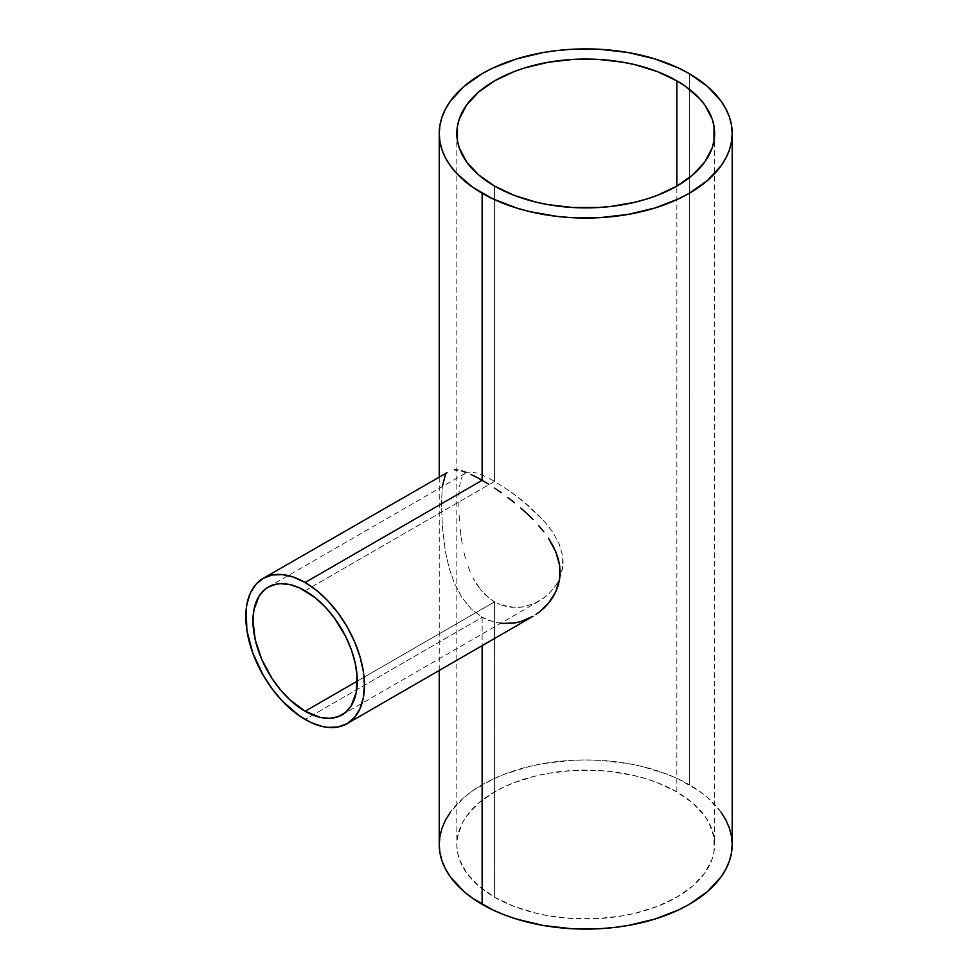 <?xml version="1.0" encoding="UTF-8"?>
<svg xmlns="http://www.w3.org/2000/svg" width="978" height="978" viewBox="0 0 978 978"><rect width="100%" height="100%" fill="white"/><g stroke="black" fill="none" stroke-linecap="round" stroke-linejoin="round"><path stroke-width="0.73" stroke-dasharray="4.89 3.67" d="M494.575 601.861L357.288 681.116L494.575 601.861L489.477 598.438L494.575 601.861L494.575 897.156L494.575 601.861L499.966 604.49L494.575 601.861M484.795 594.318L489.477 598.438L480.491 589.526L484.795 594.318M476.592 584.111L480.491 589.526L473.181 578.242L476.592 584.111M470.21 571.971L467.643 565.308L470.21 571.971M465.467 558.352L463.682 551.25L465.467 558.352M462.227 543.988L461.078 536.616L462.227 543.988M460.21 529.306L461.078 536.616L460.21 529.306M459.134 515.027L459.562 522.081L459.134 515.027M458.816 502.02L458.89 508.328L458.816 502.02M459.134 491.042L458.89 496.213L459.134 491.042M460.21 482.57L459.574 486.469L460.21 482.57M462.215 476.714L461.078 479.33L462.215 476.714M464.513 473.89L463.67 474.685L464.513 473.89M467.606 472.386L470.173 472.081L467.606 472.386M473.169 472.325L476.579 473.095L473.169 472.325M480.467 474.416L484.782 476.262L480.467 474.416M489.477 478.584L494.575 481.384L489.477 478.584M305.124 590.761L494.575 481.384L494.575 186.089L494.575 481.384L511.347 492.252L528.597 505.809L544.281 521.237L552.888 532.362L559.257 544.086L562.705 556.225L562.68 568.34L559.22 579.673L556.335 584.868L548.805 593.903L544.257 597.717L534.086 603.609L522.888 606.935L517.13 607.509L505.54 606.299L499.966 604.49L511.311 607.314L522.888 606.935L534.086 603.609L541.824 599.416L548.805 593.903L556.335 584.868L561.36 574.123L563.145 562.313L562.705 556.225L559.257 544.086L552.888 532.362L544.281 521.237L522.961 501.078L511.347 492.252L494.575 481.384L305.124 590.761M501.176 623.499L488.279 620.296L482.142 617.301L305.124 719.49L482.142 617.301L494.623 622.35L507.79 623.719L520.822 621.568L533.034 616.287M676.862 791.911A128.9 74.414 0 0 0 536.396 775.774A128.9 74.414 0 0 0 456.824 844.527A128.9 74.414 0 0 0 494.575 897.156A128.9 74.414 0 0 0 635.04 913.293A128.9 74.414 0 0 0 714.612 844.527A128.9 74.414 0 0 0 676.862 791.911L676.862 186.089L676.862 791.911L692.889 803.182L704.808 816.055L709.062 822.926L714.001 837.241L714.001 851.826L712.143 859.051L704.808 873.012L692.889 885.872L676.862 897.156L657.326 906.41L635.04 913.293L623.133 915.75L598.353 918.599L573.084 918.599L548.303 915.75L536.396 913.293L514.11 906.41L494.575 897.156L478.548 885.872L466.628 873.012L459.293 859.051L457.435 851.826L456.824 844.527L457.435 837.241L462.374 822.926L466.628 816.055L478.548 803.182L494.575 791.911L503.951 787.009L514.11 782.657L536.396 775.774L548.303 773.317L573.084 770.468L598.353 770.468L610.871 771.544L635.04 775.774L646.482 778.904L657.326 782.657L676.862 791.911M732.192 844.527A146.48 84.573 0 0 0 689.294 784.735L689.294 73.668L689.294 784.735A146.48 84.573 0 0 0 529.66 766.397A146.48 84.573 0 0 0 439.244 844.527M482.142 617.301L482.142 645.663L482.142 617.301L471.017 608.719L461.702 597.118L454.44 583.304L449.049 567.827L445.369 551.482L442.349 526.567L441.494 503.756L442.349 486.066L441.494 503.756L442.349 526.567L445.369 551.482L449.049 567.827L454.44 583.304L461.702 597.118L471.017 608.719L482.142 617.301M447.007 472.667L445.357 474.978L449.073 471.029M721.043 812.168L707.51 797.547L698.94 790.884L678.646 779.16L667.094 774.221L641.776 766.397L628.243 763.61L600.076 760.371L585.724 759.967L571.36 760.371L543.193 763.61L529.66 766.397L504.342 774.221L492.79 779.16L472.496 790.884L463.927 797.547L450.393 812.168M445.357 474.978L442.349 486.066M342.007 714.881L539.318 600.969M268.241 587.106L465.479 473.23M456.824 133.473L456.824 844.527M439.244 670.431L439.244 476.702M714.612 133.473L714.612 844.527"/><path stroke-width="1.47" d="M305.124 711.238A73.766 42.592 60 0 1 256.933 646.226A73.766 42.592 60 0 1 268.241 587.106A73.766 42.592 60 0 1 305.124 590.761A73.766 42.592 60 0 1 353.315 655.773A73.766 42.592 60 0 1 342.007 714.881A73.766 42.592 60 0 1 305.124 711.238L357.288 681.116L305.124 711.238L289.977 699.893L280.539 689.918L272.031 678.451L261.749 659.416L255.209 639.661L252.96 620.883L253.962 609.71L259.121 596.042L264.806 589.502L268.241 587.106L276.151 584.184L280.539 583.683L289.977 584.612L300.014 588.108L315.307 597.803L325.087 606.873L334.109 617.644L345.454 636.067L351.126 649.16L355.038 662.338L357.043 675.065L356.285 692.29L351.126 705.957L345.454 712.485L338.217 716.666L329.72 718.317L320.271 717.387L305.124 711.238M482.142 480.296L305.124 582.497A83.888 48.435 60 0 1 359.928 656.421A83.888 48.435 60 0 1 347.068 723.647A83.888 48.435 60 0 1 305.124 719.49A83.888 48.435 60 0 1 250.319 645.566A83.888 48.435 60 0 1 263.18 578.353A83.888 48.435 60 0 1 305.124 582.497L482.142 480.296L488.328 484.024L482.142 480.296L482.142 193.265L482.142 480.296L476.347 477.105L482.142 480.296M494.697 488.144L501.225 492.655L494.697 488.144M507.863 497.545L514.428 502.692L507.863 497.545M520.846 508.071L527.081 513.707L520.846 508.071M533.083 519.575L527.081 513.707L533.083 519.575M543.829 531.824L538.67 525.602L543.829 531.824M552.46 544.856L548.475 538.267L555.724 551.592L552.46 544.856M558.145 558.487L555.724 551.592L559.636 565.406L558.145 558.487M560.137 572.313L559.636 565.406L559.612 579.172L560.137 572.313M558.108 585.749L559.612 579.172L555.675 592.057L558.108 585.749M552.399 597.974L555.675 592.057L548.426 603.365L552.399 597.974M543.817 608.243L548.426 603.365L538.646 612.583L543.817 608.243M535.883 614.526L538.646 612.583L535.883 614.526M347.068 723.647L354.452 717.534L359.928 708.854L363.303 697.95L364.439 685.248L363.303 671.226L359.928 656.421L354.452 641.421L347.068 626.776L338.082 613.072L327.826 600.822L316.701 590.504L305.124 582.497L293.547 577.142L282.422 574.612L272.165 575.015L263.18 578.353L255.808 584.465L250.319 593.145L246.945 604.049L246.089 610.199L246.945 630.773L252.813 653.084L263.18 675.211L272.165 688.928L282.422 701.177L299.317 715.81L310.943 722.522L322.349 726.483L327.826 727.387L338.082 726.984L347.068 723.647L533.034 616.287L520.822 621.568L514.355 623.072L500.443 623.414M494.575 186.089A128.9 74.414 180 0 1 456.824 133.473A128.9 74.414 180 0 1 536.396 64.707A128.9 74.414 180 0 1 676.862 80.844L676.862 186.089L676.862 80.844A128.9 74.414 180 0 1 714.612 133.473A128.9 74.414 180 0 1 635.04 202.226A128.9 74.414 180 0 1 494.575 186.089L478.548 174.817L466.628 161.945L459.293 147.984L457.435 140.759L457.435 126.174L459.293 118.949L466.628 104.988L478.548 92.128L494.575 80.844L514.11 71.59L524.954 67.837L548.303 62.25L573.084 59.401L598.353 59.401L623.133 62.25L635.04 64.707L657.326 71.59L676.862 80.844L685.358 86.26L699.392 98.387L704.808 104.988L712.143 118.949L714.001 126.174L714.001 140.759L712.143 147.984L704.808 161.945L692.889 174.817L676.862 186.089L657.326 195.343L646.482 199.096L635.04 202.226L610.871 206.456L598.353 207.532L573.084 207.532L548.303 204.683L536.396 202.226L514.11 195.343L494.575 186.089M450.393 812.168L445.552 819.98L442.056 828.036L439.941 836.239L439.244 844.527A146.48 84.573 0 0 0 482.142 904.332L482.142 645.663L482.142 904.332A146.48 84.573 0 0 0 641.776 922.657A146.48 84.573 0 0 0 732.192 844.527L731.495 836.239L729.38 828.036L725.884 819.98L721.043 812.168M689.294 73.668A146.48 84.573 180 0 1 732.192 133.473A146.48 84.573 180 0 1 641.776 211.603A146.48 84.573 180 0 1 482.142 193.265A146.48 84.573 180 0 1 439.244 133.473A146.48 84.573 180 0 1 529.66 55.343A146.48 84.573 180 0 1 689.294 73.668L678.646 68.093L654.771 58.888L628.243 52.543L600.076 49.303L571.36 49.303L557.142 50.526L543.193 52.543L516.665 58.888L492.79 68.093L482.142 73.668L463.927 86.48L450.393 101.101L445.552 108.925L442.056 116.969L439.941 125.184L439.244 133.473L439.941 141.761L442.056 149.964L445.552 158.02L450.393 165.832L456.543 173.338L472.496 187.116L492.79 198.84L516.665 208.045L529.66 211.603L557.142 216.407L571.36 217.629L600.076 217.629L628.243 214.39L654.771 208.045L678.646 198.84L689.294 193.265L707.51 180.453L721.043 165.832L725.884 158.02L729.38 149.964L731.495 141.761L732.192 133.473L731.495 125.184L729.38 116.969L725.884 108.925L721.043 101.101L707.51 86.48L689.294 73.668M471.017 474.464L476.347 477.105L471.017 474.464M461.689 470.87L466.103 472.374L461.689 470.87M454.403 469.709L457.802 469.99L454.403 469.709M263.18 578.353L447.007 472.667M442.288 486.628L445.357 474.978M439.244 670.431L439.244 844.527L439.941 852.816L442.056 861.031L445.552 869.075L450.393 876.899L463.927 891.52L472.496 898.183L492.79 909.907L504.342 914.846L516.665 919.112L543.193 925.457L571.36 928.697L600.076 928.697L614.294 927.474L628.243 925.457L654.771 919.112L678.646 909.907L689.294 904.332L707.51 891.52L721.043 876.899L725.884 869.075L729.38 861.031L731.495 852.816L732.192 844.527L732.192 133.473M439.244 476.702L439.244 133.473"/></g></svg>
